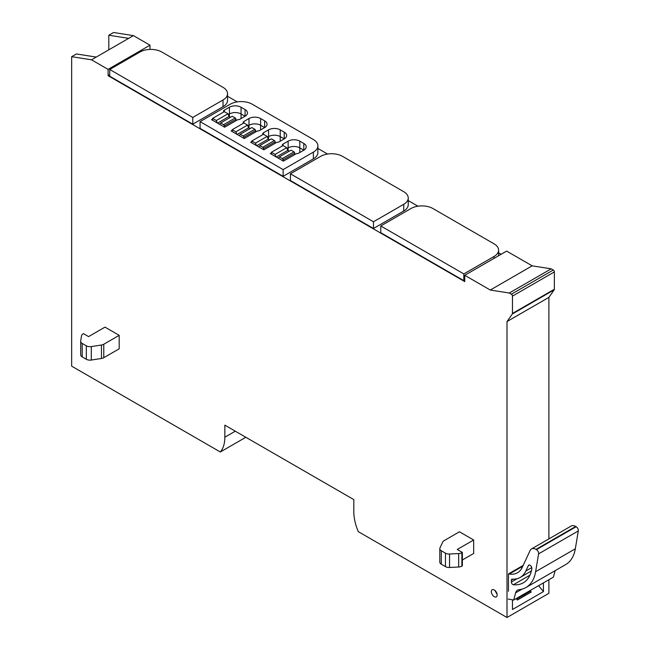 <?xml version="1.0" encoding="UTF-8"?>
<svg xmlns="http://www.w3.org/2000/svg" width="650" height="650" viewBox="0 0 650 650"><rect width="100%" height="100%" fill="white"/><g stroke="black" fill="none" stroke-linecap="round" stroke-linejoin="round"><path stroke-width="0.97" d="M109.72 74.742L108.087 75.684L464.742 281.596L464.742 275.291L506.634 251.103L532.171 265.842L490.279 290.03L464.742 275.291M227.549 96.281L237.234 101.879M317.899 148.444L327.584 154.042M408.241 200.606L417.934 206.196M498.591 252.769L501.166 254.256M288.145 150.613L288.145 147.883A8.247 4.761 180 0 1 299.796 147.883L303.81 150.199L299.796 147.883A8.247 4.761 0 0 0 288.145 147.883L287.04 148.517L288.145 147.883L288.145 141.148L283.043 144.097A2.576 1.487 0 0 0 282.287 145.145A2.576 1.487 0 0 0 282.579 145.836M268.564 139.311L268.564 136.573A8.247 4.761 180 0 1 280.215 136.573L284.229 138.889L280.215 136.573A8.247 4.761 0 0 0 268.564 136.573L267.459 137.207L268.564 136.573L268.564 129.846L263.461 132.787A2.576 1.487 0 0 0 262.706 133.843A2.576 1.487 0 0 0 262.998 134.534M248.982 128.009L248.982 125.271A8.247 4.761 180 0 1 260.634 125.271L264.648 127.587L260.634 125.271A8.247 4.761 0 0 0 248.982 125.271L247.877 125.905L248.982 125.271L248.982 118.544L243.88 121.485A2.576 1.487 0 0 0 243.124 122.541A2.576 1.487 0 0 0 243.417 123.224M229.401 116.699L229.401 113.969A8.247 4.761 180 0 1 241.053 113.969L245.066 116.277L241.053 113.969A8.247 4.761 0 0 0 229.401 113.969L228.296 114.603L229.401 113.969L229.401 107.234L224.299 110.183A2.576 1.487 0 0 0 223.543 111.231A2.576 1.487 0 0 0 223.836 111.922M149.979 49.424L149.979 45.191L108.087 69.379L108.087 75.684M113.547 32.5L108.81 35.238L128.668 38.35L133.404 35.62L113.547 32.5M108.81 49.814L108.81 35.238M128.668 38.35L96.241 57.07L76.391 53.95L71.654 56.688L71.654 366.153L220.326 451.994L245.83 437.271M548.892 538.891L548.892 297.375L507 321.563L507 617.5L358.321 531.668A38.642 22.311 -120 0 1 353.811 511.68L353.811 499.606L224.843 425.157L224.843 437.223L235.3 431.186M507 617.5L548.892 593.312L548.892 579.727M523.803 595.018L524.932 595.676M530.067 590.598L531.221 592.036L517.384 600.031L516.222 598.585M494.244 589.948A4.119 2.381 -120 0 0 492.188 589.745A4.119 2.381 -120 0 0 491.554 593.044A4.119 2.381 -120 0 0 494.244 596.676A4.119 2.381 -120 0 0 496.308 596.879A4.119 2.381 -120 0 0 496.941 593.58A4.119 2.381 -120 0 0 494.244 589.948M462.369 559.975L473.663 553.451L473.663 539.996L459.452 531.789L444.039 540.694A5.151 2.974 0 0 0 442.707 542.027L439.985 547.893A5.151 2.974 0 0 0 439.806 548.657A5.151 2.974 0 0 0 441.317 550.761L445.453 553.15A5.151 2.974 0 0 0 449.54 554.011L458.681 553.548A5.151 2.974 0 0 0 461.874 552.687L462.369 552.403L457.267 549.461L473.663 539.996M439.806 548.657L439.806 562.12A5.151 2.974 0 0 0 441.317 564.224L445.453 566.613A5.151 2.974 0 0 0 449.54 567.474L458.681 567.011A5.151 2.974 0 0 0 461.874 566.15L462.369 565.866L462.369 552.403M80.706 354.526A5.151 2.974 0 0 0 80.689 354.786A5.151 2.974 0 0 0 82.201 356.891L86.328 359.279A5.151 2.974 0 0 0 91.309 360.043L101.465 358.475A5.151 2.974 0 0 0 103.781 357.703L119.194 348.806L119.194 335.343L104.983 327.137L88.595 336.602L83.493 333.661L82.997 333.946A5.151 2.974 0 0 0 81.51 335.79L80.706 341.063A5.151 2.974 0 0 0 80.689 341.323A5.151 2.974 0 0 0 82.201 343.428L86.328 345.816A5.151 2.974 0 0 0 91.309 346.588L101.465 345.012A5.151 2.974 0 0 0 103.781 344.24L119.194 335.343M512.46 600.316L513.094 599.95M538.622 585.65L543.424 591.63L512.46 609.505L512.46 599.844M543.424 591.63L543.424 582.879M71.654 56.688L91.512 59.808L96.241 57.07M548.892 297.375L554.214 289.811A1.544 0.894 60 0 0 554.361 289.258L554.361 271.928A1.544 0.894 60 0 0 553.264 270.034L551.192 268.832L509.291 293.02L490.279 290.03M551.192 268.832L532.171 265.842M553.264 270.034L511.371 294.223L509.291 293.02M511.371 294.223A1.544 0.894 60 0 1 512.46 296.116L554.361 271.928M554.361 289.258L512.46 313.446L512.46 296.116M512.46 313.446A1.544 0.894 60 0 1 512.314 313.999L554.214 289.811M507 321.563L512.314 313.999M220.326 451.994A38.642 22.311 -120 0 0 224.843 437.223M108.087 69.379L91.512 59.808M149.979 45.191L133.404 35.62M217.271 122.947L216.32 120.51L212.639 118.381L212.639 120.274M212.639 118.381L224.299 111.654L227.979 113.782L229.036 116.488L230.449 117.309M235.958 120.697L235.958 119.226A1.032 0.593 -120 0 0 235.227 117.959L232.269 116.253L220.61 122.988L219.668 124.337M224.299 127.01L224.299 125.954A1.032 0.593 -120 0 0 223.568 124.694L220.61 122.988M216.32 120.51L227.979 113.782M217.555 123.118L229.036 116.488M236.852 134.257L235.901 131.812L232.221 129.691L232.221 131.584M232.221 129.691L243.88 122.956L247.561 125.084L248.617 127.798L250.031 128.611M255.539 131.999L255.539 130.528A1.032 0.593 -120 0 0 254.808 129.269L251.851 127.562L240.191 134.29L239.249 135.639M243.88 138.312L243.88 137.264A1.032 0.593 -120 0 0 243.149 135.996L240.191 134.29M235.901 131.812L247.561 125.084M237.136 134.42L248.617 127.798M256.433 145.559L255.482 143.122L251.802 140.993L251.802 142.886M251.802 140.993L263.461 134.266L267.142 136.386L268.198 139.1L269.612 139.921M275.121 143.309L275.121 141.838A1.032 0.593 -120 0 0 274.389 140.571L271.432 138.864L259.773 145.6L258.83 146.941M263.461 149.614L263.461 148.566A1.032 0.593 -120 0 0 262.73 147.306L259.773 145.6M255.482 143.122L267.142 136.386M256.717 145.73L268.198 139.1M276.014 156.869L275.064 154.424L271.383 152.295L271.383 154.188M271.383 152.295L283.043 145.567L286.723 147.696L287.779 150.402L289.193 151.222M294.702 154.611L294.702 153.14A1.032 0.593 -120 0 0 293.971 151.881L291.013 150.174L279.354 156.902L278.411 158.251M283.043 160.924L283.043 159.868A1.032 0.593 -120 0 0 282.311 158.608L279.354 156.902M275.064 154.424L286.723 147.696M276.299 157.032L287.779 150.402M555.141 570.659L553.41 577.119L513.703 600.039L508.227 599.048M523.161 565.427L508.454 573.918L509.243 574.048A31.915 18.427 60 0 0 517.489 572.739A31.915 18.427 60 0 0 522.299 567.279L530.14 550.477A9.019 5.208 60 0 1 531.497 548.933A9.019 5.208 60 0 1 536.006 549.38L536.453 549.64A3.087 1.788 60 0 1 538.639 553.426A3.087 1.788 60 0 1 538.606 553.841L535.608 571.716A48.945 28.259 60 0 1 525.996 587.486A48.945 28.259 60 0 1 518.992 589.688A10.303 5.947 60 0 0 517.522 590.143A10.303 5.947 60 0 0 515.637 592.832L513.703 600.039M508.454 591.264L508.454 573.918M531.497 548.933L571.212 526.012A9.019 5.208 60 0 1 575.713 526.459L576.16 526.711A3.087 1.788 60 0 1 578.346 530.497A3.087 1.788 60 0 1 578.313 530.92L575.323 548.795A48.945 28.259 60 0 1 565.711 564.558L525.996 587.486M531.765 567.604L525.826 571.033L528.377 565.557A2.576 1.487 60 0 1 528.767 565.118A2.576 1.487 60 0 1 530.749 565.809A2.576 1.487 60 0 1 531.879 568.401A2.576 1.487 60 0 1 531.846 568.742A43.534 25.139 60 0 1 523.299 582.806A43.534 25.139 60 0 1 513.386 584.748A2.064 1.186 60 0 1 511.371 582.034L511.371 580.174A2.064 1.186 60 0 1 511.794 579.231A2.064 1.186 60 0 1 512.233 579.134A37.326 21.547 60 0 0 520.187 577.428L531.391 570.952M525.826 571.033A37.326 21.547 60 0 1 520.187 577.428M497.104 594.295L494.829 590.346M494.065 243.847L432.859 208.512A15.454 8.921 0 0 0 411.003 208.512L380.77 225.964L463.824 273.918L494.065 256.466A15.454 8.921 0 0 0 498.591 250.153A15.454 8.921 0 0 0 494.065 243.847M380.77 225.964L380.77 232.7L463.824 280.654L464.742 280.126M463.824 273.918L463.824 280.654M403.715 191.685L342.517 156.349A15.454 8.921 0 0 0 320.653 156.349L290.42 173.802L373.482 221.764L403.715 204.303A15.454 8.921 0 0 0 408.241 197.99A15.454 8.921 0 0 0 403.715 191.685M290.42 173.802L290.42 180.537L373.482 228.491L403.715 211.031A15.454 8.921 0 0 0 408.241 204.726L408.241 197.99M373.482 221.764L373.482 228.491M313.373 139.523L252.168 104.187A15.454 8.921 0 0 0 230.311 104.187L200.07 121.639L283.132 169.601L313.373 152.141A15.454 8.921 0 0 0 317.899 145.827A15.454 8.921 0 0 0 313.373 139.523M200.07 121.639L200.07 128.375L283.132 176.329L313.373 158.868A15.454 8.921 0 0 0 317.899 152.563L317.899 145.827M212.639 119.015L211.543 119.649L224.664 127.213L237.778 119.649A2.576 1.487 0 0 0 239.964 119.226L245.066 116.277A8.247 4.761 0 0 0 247.479 112.913A8.247 4.761 0 0 0 245.066 109.549L241.053 107.234A8.247 4.761 0 0 0 229.401 107.234M232.221 130.317L231.124 130.951L244.246 138.523L257.359 130.951A2.576 1.487 0 0 0 259.545 130.528L264.648 127.587A8.247 4.761 0 0 0 267.061 124.223A8.247 4.761 0 0 0 264.648 120.851L260.634 118.544A8.247 4.761 0 0 0 248.982 118.544M251.802 141.627L250.713 142.252L263.827 149.825L276.941 142.252A2.576 1.487 0 0 0 279.126 141.838L284.229 138.889A8.247 4.761 0 0 0 286.642 135.525A8.247 4.761 0 0 0 284.229 132.161L280.215 129.846A8.247 4.761 0 0 0 268.564 129.846M271.383 152.929L270.294 153.562L283.408 161.135L296.522 153.562A2.576 1.487 0 0 0 298.707 153.14L303.81 150.199A8.247 4.761 0 0 0 306.223 146.827A8.247 4.761 0 0 0 303.81 143.463L299.796 141.148A8.247 4.761 0 0 0 288.145 141.148M283.132 169.601L283.132 176.329M223.023 87.36L161.817 52.024A15.454 8.921 0 0 0 139.961 52.024L109.72 69.485L192.782 117.439L223.023 99.978A15.454 8.921 0 0 0 227.549 93.673A15.454 8.921 0 0 0 223.023 87.36M109.72 69.485L109.72 76.212L192.782 124.166L223.023 106.714A15.454 8.921 0 0 0 227.549 100.401L227.549 93.673M192.782 117.439L192.782 124.166M299.796 152.506L299.796 141.148M280.215 141.204L280.215 129.846M260.634 129.903L260.634 118.544M241.053 118.593L241.053 107.234M103.781 344.24L103.781 357.703M101.465 358.475L101.465 345.012M91.309 346.588L91.309 360.043M86.328 359.279L86.328 345.816M82.201 343.428L82.201 356.891M461.874 552.687L461.874 566.15M458.681 567.011L458.681 553.548M449.54 554.011L449.54 567.474M445.453 566.613L445.453 553.15M441.317 550.761L441.317 564.224M223.568 124.694L235.227 117.959M235.958 119.226L224.299 125.954M243.149 135.996L254.808 129.269M255.539 130.528L243.88 137.264M262.73 147.306L274.389 140.571M275.121 141.838L263.461 148.566M282.311 158.608L293.971 151.881M294.702 153.14L283.043 159.868M516.661 599.137L530.506 591.151L516.669 599.146M522.795 566.223L509.243 574.048M576.16 526.711L536.453 549.64M575.713 526.459L536.006 549.38M538.606 553.841L578.313 530.92M575.323 548.795L535.608 571.716M515.637 592.832L522.048 589.128M529.344 565.004L528.377 565.557M511.371 580.174L513.11 579.174M517.189 578.671L511.371 582.034M513.386 584.748L529.937 575.193M494.065 258.359L494.065 256.466M403.715 211.031L403.715 204.303M313.373 158.868L313.373 152.141M245.066 109.549L245.066 116.277M224.299 110.183L224.299 111.654M264.648 120.851L264.648 127.587M243.88 121.485L243.88 122.956M284.229 132.161L284.229 138.889M263.461 132.787L263.461 134.266M303.81 143.463L303.81 150.199M283.043 144.097L283.043 145.567M223.023 106.714L223.023 99.978M80.689 354.786L80.689 341.323M498.591 255.743L498.591 250.153"/></g></svg>
